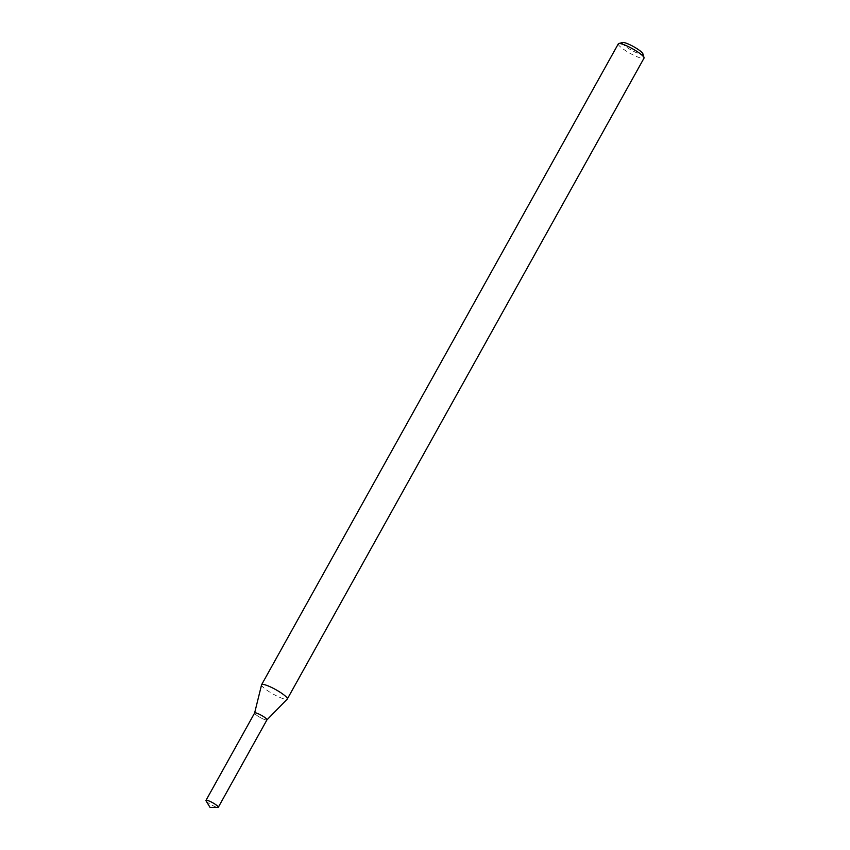 <?xml version="1.0" encoding="UTF-8"?>
<svg xmlns="http://www.w3.org/2000/svg" width="850" height="850" viewBox="0 0 850 850"><rect width="100%" height="100%" fill="white"/><g stroke="black" fill="none" stroke-linecap="round" stroke-linejoin="round"><path stroke-width="0.64" stroke-dasharray="4.25 3.19" d="M266.964 719.844A7.055 1.243 -150.9 0 1 265.296 719.791A7.055 1.243 -150.9 0 1 258.23 716.327A7.055 1.243 -150.9 0 1 254.628 712.98L254.607 713.033A7.055 1.243 -150.9 0 0 258.368 716.412A7.055 1.243 -150.9 0 0 265.296 719.791A7.055 1.243 -150.9 0 0 266.932 719.897L266.953 719.876M261.566 684.824A14.705 2.582 -150.9 0 0 269.397 691.857A14.705 2.582 -150.9 0 0 283.847 698.891A14.705 2.582 -150.9 0 0 287.236 699.114M618.322 43.828A14.705 2.582 -150.9 0 0 625.823 50.798A14.705 2.582 -150.9 0 0 640.56 58.013A14.705 2.582 -150.9 0 0 644.024 58.129M622.646 42.5A11.762 2.061 -150.9 0 0 627.481 47.77A11.762 2.061 -150.9 0 0 640.082 54.081A11.762 2.061 -150.9 0 0 642.876 53.763M206.061 800.891A7.055 1.243 -150.9 0 0 210.439 804.302A7.055 1.243 -150.9 0 0 216.633 807.224A7.055 1.243 -150.9 0 0 217.844 807.447"/><path stroke-width="1.27" d="M644.034 57.619A14.705 2.582 -150.9 0 0 632.421 48.726A14.705 2.582 -150.9 0 0 618.747 43.541L622.646 42.5A11.762 2.061 -150.9 0 1 633.579 46.644A11.762 2.061 -150.9 0 1 642.876 53.763L644.034 57.619A14.705 2.582 -150.9 0 1 644.024 58.129L287.311 699.019A14.705 2.582 -150.9 0 1 287.236 699.114L266.953 719.876A7.055 1.243 -150.9 0 0 261.396 715.328A7.055 1.243 -150.9 0 0 254.607 713.033M287.311 699.019A14.705 2.582 -150.9 0 0 275.719 689.605A14.705 2.582 -150.9 0 0 261.609 684.707A14.705 2.582 -150.9 0 0 261.566 684.824L254.617 713.012L205.966 800.413A7.055 1.243 -150.9 0 0 206.061 800.891L210.099 807.5L217.844 807.447A7.055 1.243 -150.9 0 0 218.301 807.287A7.055 1.243 -150.9 0 0 212.734 802.772A7.055 1.243 -150.9 0 0 205.966 800.413M618.747 43.541A14.705 2.582 -150.9 0 0 618.322 43.828L261.609 684.707M218.301 807.287L266.964 719.844A7.055 1.243 -150.9 0 0 261.396 715.328A7.055 1.243 -150.9 0 0 254.628 712.98"/></g></svg>

